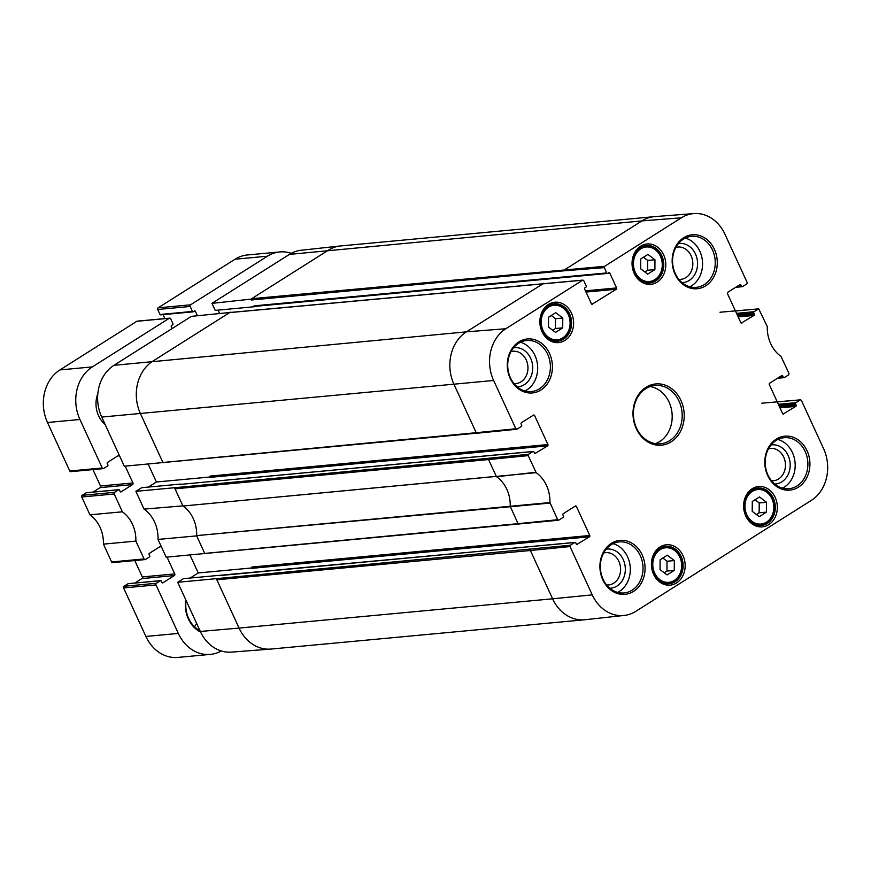 <?xml version="1.0" encoding="UTF-8"?>
<svg xmlns="http://www.w3.org/2000/svg" width="871" height="871" viewBox="0 0 871 871"><rect width="100%" height="100%" fill="white"/><g stroke="black" fill="none" stroke-linecap="round" stroke-linejoin="round"><path stroke-width="1.31" d="M766.513 502.284L766.447 512.115L759.251 516.655L752.217 511.331L752.283 501.5L759.468 496.96L766.513 502.284L759.218 502.97L755.005 499.78M756.42 514.521L759.153 512.79L759.218 502.97M766.447 512.115L759.153 512.79M674.328 560.554L674.263 570.385L667.077 574.925L660.033 569.59L660.098 559.77L667.295 555.219L674.328 560.554L667.034 561.24L662.82 558.05M664.246 572.78L666.968 571.06L667.034 561.24M674.263 570.385L666.968 571.06M654.959 259.754L654.894 269.575L647.697 274.125L640.653 268.791L640.729 258.97L647.915 254.419L654.959 259.754L647.665 260.429L643.451 257.239M644.867 271.981L647.589 270.26L647.665 260.429M654.894 269.575L647.589 270.26M562.775 318.024L562.71 327.844L555.513 332.395L548.48 327.06L548.545 317.229L555.742 312.689L562.775 318.024L555.48 318.699L551.267 315.509M552.693 330.251L555.415 328.53L555.48 318.699M562.71 327.844L555.415 328.53M105.119 424.449A24.41 20.294 -95.3 0 1 97.835 393.67M197.401 315.705L195.365 311.285A0.729 0.61 84.7 0 0 194.538 310.969L193.297 311.753A0.729 0.61 -95.3 0 1 192.458 311.448L190.172 306.461A1.219 1.013 -95.3 0 1 190.564 304.817L267.495 256.183A39.064 32.467 -95.3 0 1 279.798 251.937A39.064 32.467 -95.3 0 1 291.273 253.319M119.196 455.054A1.219 1.013 84.7 0 0 118.989 455.152L107.471 462.436A0.729 0.61 84.7 0 0 107.231 463.426L107.83 464.722A0.98 0.817 -95.3 0 1 107.525 466.039L103.616 468.5A1.219 1.013 -95.3 0 1 102.234 467.977L79.925 419.474A39.064 32.467 -95.3 0 1 92.348 366.898L169.29 318.263A1.219 1.013 -95.3 0 1 170.672 318.786L172.959 323.772A0.729 0.61 -95.3 0 1 172.73 324.752L171.489 325.536A0.729 0.61 84.7 0 0 171.249 326.527L172.175 328.519M161.026 546.008A1.219 1.013 84.7 0 0 160.819 546.106L149.3 553.39A0.729 0.61 84.7 0 0 149.061 554.381L149.758 555.894A0.729 0.61 -95.3 0 1 149.529 556.874L145.457 559.454A1.219 1.013 -95.3 0 1 144.063 558.932L135.865 541.098A31.737 26.38 84.7 0 0 122.386 511.8L114.188 493.966A1.219 1.013 -95.3 0 1 114.58 492.322L118.652 489.742A0.729 0.61 -95.3 0 1 119.479 490.057L120.176 491.571A0.729 0.61 84.7 0 0 121.015 491.886L132.534 484.603A1.219 1.013 84.7 0 0 132.925 482.959L125.184 466.148M221.256 650.964A39.064 32.467 -95.3 0 1 210.325 654.393A39.064 32.467 -95.3 0 1 178.326 633.424L156.018 584.92A1.219 1.013 -95.3 0 1 156.41 583.276L160.482 580.696A0.729 0.61 -95.3 0 1 161.32 581.011L162.017 582.525A0.729 0.61 84.7 0 0 162.844 582.841L174.363 575.557A1.219 1.013 84.7 0 0 174.755 573.913L167.025 557.102M185.763 599.792A28.318 23.539 84.7 0 0 200.613 632.074M279.798 251.937L247.364 254.974A39.064 32.467 84.7 0 0 235.061 259.22L158.119 307.844A1.219 1.013 84.7 0 0 157.738 309.488L160.024 314.475A0.729 0.61 84.7 0 0 160.852 314.779M128.527 583.679A0.729 0.61 84.7 0 0 128.048 583.722L123.976 586.303A1.219 1.013 84.7 0 0 123.584 587.947L145.893 636.451A39.064 32.467 84.7 0 0 177.891 657.42L210.325 654.393M134.776 560.543L142.321 576.94A1.219 1.013 -95.3 0 1 141.929 578.584L134.907 583.026M86.686 492.736A0.729 0.61 84.7 0 0 86.218 492.779L82.146 495.349A1.219 1.013 84.7 0 0 81.754 496.993L89.953 514.826A31.737 26.38 -95.3 0 1 103.431 544.135L111.63 561.958A1.219 1.013 84.7 0 0 112.631 562.612L145.065 559.585M92.947 469.6L100.492 485.996A1.219 1.013 -95.3 0 1 100.1 487.629L93.066 492.082M137.64 321.225A1.219 1.013 84.7 0 0 136.856 321.29L59.914 369.925A39.064 32.467 84.7 0 0 47.491 422.5L69.8 471.004A1.219 1.013 84.7 0 0 70.801 471.668L103.235 468.631M163.073 314.638L164.891 318.579M199.96 630.658A26.859 22.319 -95.3 0 1 186.1 600.533M194.527 626.761A26.859 22.319 84.7 0 0 196.585 623.331M122.386 511.8L89.953 514.826M135.865 541.098L103.431 544.135M683.452 239.09A25.64 21.307 -95.3 0 1 691.53 236.302A25.64 21.307 -95.3 0 1 715.124 259.852A25.64 21.307 -95.3 0 1 696.299 287.354A25.64 21.307 -95.3 0 1 673.588 268.845A25.64 21.307 -95.3 0 1 683.452 239.09M683.67 237.718A27.099 22.526 84.7 0 0 683.212 284.545A27.099 22.526 84.7 0 0 717.29 262.998A27.099 22.526 84.7 0 0 683.67 237.718M735.44 310.98L758.728 308.867L767.286 326.549A32.358 26.892 84.7 0 0 781.047 356.468L789.006 373.496L788.701 374.802L784.357 377.546A0.98 0.817 -95.3 0 1 783.258 377.132L778.587 377.568M758.423 308.976L754.079 311.72L736.528 313.353M737.095 314.583L753.774 313.027A0.98 0.817 -95.3 0 1 754.079 311.72M753.774 313.027L754.275 314.115L737.595 315.672M738.162 316.902L753.959 315.433A0.98 0.817 84.7 0 0 754.275 314.115M753.959 315.433L741.275 323.108M738.848 285.285L740.927 285.1A0.98 0.817 84.7 0 0 739.817 284.675L727.764 292.297A0.98 0.817 84.7 0 0 727.448 293.614L740.796 322.629A0.98 0.817 84.7 0 0 741.907 323.043M740.927 285.1L741.417 286.178L736.757 286.613M693.893 213.58L654.654 216.618A39.064 32.467 84.7 0 0 654.23 216.661A39.064 32.467 84.7 0 0 641.927 220.907L565.17 269.422L564.854 270.739L604.3 267.626L604.605 266.308L681.372 217.794A38.444 31.955 -95.3 0 1 693.893 213.58A38.444 31.955 -95.3 0 1 724.966 234.245L747.176 282.542L746.872 283.859L742.528 286.592A0.98 0.817 -95.3 0 1 741.417 286.178M604.3 267.626L606.739 272.928L254.005 305.863A0.98 0.817 84.7 0 0 255.116 306.276M607.74 273.396L609.842 273.2A0.98 0.817 84.7 0 0 608.731 272.786L607.838 273.342A0.98 0.817 -95.3 0 1 606.739 272.928M609.842 273.2L616.614 287.931L585.454 290.838M586.02 292.068L616.298 289.237A0.98 0.817 84.7 0 0 616.614 287.931M616.298 289.237L591.921 304.317M532.508 415.717L534.576 415.521A0.98 0.817 84.7 0 0 533.477 415.108L521.424 422.729A0.98 0.817 84.7 0 0 521.108 424.046L521.609 425.124A0.98 0.817 -95.3 0 1 521.294 426.442L516.96 429.185L515.85 428.761L493.639 380.475A38.444 31.955 -95.3 0 1 505.866 328.726L582.623 280.212L583.733 280.625L586.172 285.928A0.98 0.817 -95.3 0 1 585.867 287.234L584.974 287.8A0.98 0.817 84.7 0 0 584.67 289.118L591.442 303.837A0.98 0.817 84.7 0 0 592.541 304.262M534.576 415.521L547.924 444.548L210.063 476.089A0.98 0.817 -95.3 0 1 209.759 477.406L547.619 445.854A0.98 0.817 84.7 0 0 547.924 444.548M547.619 445.854L534.936 453.541M180.961 484.341L532.845 451.559A0.98 0.817 -95.3 0 1 533.956 451.973L534.456 453.062A0.98 0.817 84.7 0 0 535.567 453.475M532.845 451.559L528.512 454.303L488.871 458.244L488.566 459.561L175.027 488.838L182.866 505.877L144.053 509.1A32.358 26.892 -95.3 0 1 157.999 539.421L166.165 557.179L205.469 553.444M574.337 506.672L576.417 506.476A0.98 0.817 84.7 0 0 575.306 506.062L563.254 513.683A0.98 0.817 84.7 0 0 562.938 514.99L563.439 516.078A0.98 0.817 -95.3 0 1 563.134 517.396L558.79 520.129L557.68 519.715L549.928 502.556A32.358 26.892 84.7 0 0 536.166 472.648L528.207 455.62L528.512 454.303M576.417 506.476L589.765 535.491L251.904 567.043A0.98 0.817 -95.3 0 1 251.588 568.36L589.449 536.808A0.98 0.817 84.7 0 0 589.765 535.491M589.449 536.808L576.765 544.484M574.686 542.513L570.342 545.257L177.717 582.296L183.476 578.66L574.686 542.513A0.98 0.817 -95.3 0 1 575.785 542.927L576.286 544.016A0.98 0.817 84.7 0 0 577.397 544.429M777.27 401.934L800.569 399.822L801.364 400.344L823.574 448.63A38.444 31.955 -95.3 0 1 811.347 500.379L635.841 611.311A38.444 31.955 -95.3 0 1 624.148 615.449A38.444 31.955 -95.3 0 1 592.247 594.86L570.037 546.563L570.342 545.257M800.253 399.931L795.92 402.663L778.369 404.307M778.935 405.538L795.604 403.981A0.98 0.817 -95.3 0 1 795.92 402.663M795.604 403.981L796.105 405.069L779.425 406.626M780.002 407.857L795.789 406.376A0.98 0.817 84.7 0 0 796.105 405.069M795.789 406.376L783.105 414.063M780.677 376.239L782.757 376.043A0.98 0.817 84.7 0 0 781.646 375.63L769.594 383.251A0.98 0.817 84.7 0 0 769.289 384.568L782.626 413.583A0.98 0.817 84.7 0 0 783.737 413.997M782.757 376.043L783.258 377.132M640.653 246.177A20.262 16.843 84.7 0 0 640.316 281.191A20.262 16.843 84.7 0 0 665.792 265.089A20.262 16.843 84.7 0 0 640.653 246.177M518.8 341.922A27.099 22.526 84.7 0 0 518.343 388.749A27.099 22.526 84.7 0 0 552.432 367.214A27.099 22.526 84.7 0 0 518.8 341.922M660.022 546.977A20.262 16.843 84.7 0 0 659.685 582.002A20.262 16.843 84.7 0 0 685.172 565.889A20.262 16.843 84.7 0 0 660.022 546.977M776.301 439.104A27.099 22.526 84.7 0 0 775.843 485.931A27.099 22.526 84.7 0 0 809.921 464.395A27.099 22.526 84.7 0 0 776.301 439.104M671.16 441.837A30.768 25.575 84.7 0 0 671.672 388.684A30.768 25.575 84.7 0 0 632.988 413.137A30.768 25.575 84.7 0 0 671.16 441.837M752.206 488.718A20.262 16.843 84.7 0 0 751.869 523.732A20.262 16.843 84.7 0 0 777.346 507.619A20.262 16.843 84.7 0 0 752.206 488.718M611.431 543.319A27.099 22.526 84.7 0 0 610.974 590.146A27.099 22.526 84.7 0 0 645.063 568.6A27.099 22.526 84.7 0 0 611.431 543.319M548.469 304.447A20.262 16.843 84.7 0 0 548.131 339.461A20.262 16.843 84.7 0 0 573.619 323.348A20.262 16.843 84.7 0 0 548.469 304.447M689.832 286.777A25.64 21.307 84.7 0 0 702.429 261.039A25.64 21.307 84.7 0 0 685.281 238.066M640.435 247.549A18.803 15.624 -95.3 0 1 646.358 245.513A18.803 15.624 -95.3 0 1 663.669 262.77A18.803 15.624 -95.3 0 1 649.853 282.944A18.803 15.624 -95.3 0 1 633.206 269.368A18.803 15.624 -95.3 0 1 640.435 247.549M548.262 305.819A18.803 15.624 -95.3 0 1 554.185 303.772A18.803 15.624 -95.3 0 1 571.485 321.04A18.803 15.624 -95.3 0 1 557.68 341.214A18.803 15.624 -95.3 0 1 541.022 327.638A18.803 15.624 -95.3 0 1 548.262 305.819M518.593 343.305A25.64 21.307 -95.3 0 1 526.661 340.517A25.64 21.307 -95.3 0 1 550.265 364.056A25.64 21.307 -95.3 0 1 531.43 391.558A25.64 21.307 -95.3 0 1 508.729 373.049A25.64 21.307 -95.3 0 1 518.593 343.305M524.973 390.981A25.64 21.307 84.7 0 0 537.559 365.243A25.64 21.307 84.7 0 0 520.423 342.281M611.224 544.691A25.64 21.307 -95.3 0 1 619.292 541.904A25.64 21.307 -95.3 0 1 642.896 565.453A25.64 21.307 -95.3 0 1 624.061 592.955A25.64 21.307 -95.3 0 1 601.36 574.446A25.64 21.307 -95.3 0 1 611.224 544.691M617.604 592.378A25.64 21.307 84.7 0 0 630.19 566.64A25.64 21.307 84.7 0 0 613.053 543.667M659.815 548.36A18.803 15.624 -95.3 0 1 665.738 546.313A18.803 15.624 -95.3 0 1 683.038 563.581A18.803 15.624 -95.3 0 1 669.233 583.755A18.803 15.624 -95.3 0 1 652.586 570.178A18.803 15.624 -95.3 0 1 659.815 548.36M751.989 490.09A18.803 15.624 -95.3 0 1 757.912 488.043A18.803 15.624 -95.3 0 1 775.223 505.311A18.803 15.624 -95.3 0 1 761.406 525.485A18.803 15.624 -95.3 0 1 744.759 511.908A18.803 15.624 -95.3 0 1 751.989 490.09M776.083 440.486A25.64 21.307 -95.3 0 1 784.161 437.699A25.64 21.307 -95.3 0 1 807.755 461.238A25.64 21.307 -95.3 0 1 788.919 488.751A25.64 21.307 -95.3 0 1 766.219 470.231A25.64 21.307 -95.3 0 1 776.083 440.486M782.463 488.163A25.64 21.307 84.7 0 0 795.06 462.425A25.64 21.307 84.7 0 0 777.912 439.463M190.216 578.028L198.24 572.955L190.02 555.099M488.871 458.244L135.887 491.342L144.053 509.1M135.887 491.342L141.635 487.706L180.83 484.047M148.386 487.074L156.41 482.001L148.19 464.145M230.488 312.439L191.413 316.358L113.949 365.319A38.444 31.955 84.7 0 0 101.722 417.067L124.324 466.225L163.639 462.49M219.536 313.32L218.066 310.12M254.005 305.863L254.408 306.723L215.213 310.392L211.98 303.358L250.924 299.145L251.316 300.016L251.632 298.699L250.924 299.145M654.23 216.661L340.692 245.938A39.064 32.467 84.7 0 0 340.267 245.981L301.137 250.249A38.444 31.955 84.7 0 0 289.444 254.386L211.98 303.358M177.717 582.296L200.33 631.453A38.444 31.955 84.7 0 0 231.403 652.118L270.641 649.08A39.064 32.467 84.7 0 0 271.066 649.047L584.604 619.771A39.064 32.467 84.7 0 0 585.018 619.727L624.148 615.449M528.207 455.62L488.566 459.561L496.285 476.361L183.062 506.018A31.737 26.38 -95.3 0 1 196.672 535.611A31.737 26.38 -95.3 0 1 196.672 535.883L204.903 553.804M196.672 535.883L157.999 539.421M535.861 472.256L496.601 476.742A31.737 26.38 -95.3 0 1 510.21 506.334L518.038 523.656L205.61 553.346M216.454 578.921L239.068 628.078L200.33 631.453M217.173 578.475L216.857 579.781L530.395 550.505L552.606 598.802L239.068 628.078A39.064 32.467 84.7 0 0 270.641 649.08M174.625 487.967L175.027 488.838L175.332 487.52M230.358 312.145L152.893 361.117A39.064 32.467 84.7 0 0 140.46 413.692L163.073 462.849M156.41 482.001L210.085 476.992M180.754 484.439A0.98 0.817 84.7 0 0 180.123 484.494M543.831 283.271L466.421 331.84A39.064 32.467 84.7 0 0 453.998 384.416L476.208 432.702L163.781 462.403M254.408 306.723L254.974 306.374M230.282 312.537L582.623 280.212M222.584 575.383A0.98 0.817 84.7 0 0 221.953 575.448M549.928 502.556L196.672 535.611L550.026 503.068M182.866 505.877A31.737 26.38 -95.3 0 1 183.062 506.018L536.166 472.648M609.842 588.23A19.652 16.331 84.7 0 0 616.995 586.041A19.652 16.331 84.7 0 0 624.398 562.688A19.652 16.331 84.7 0 0 606.194 549.176M603.647 552.987A16.233 13.49 -95.3 0 1 605.574 552.639A16.233 13.49 -95.3 0 1 619.945 564.354A16.233 13.49 -95.3 0 1 613.707 583.189A16.233 13.49 -95.3 0 1 608.589 584.953A16.233 13.49 -95.3 0 1 606.63 584.964M774.7 484.026A19.652 16.331 84.7 0 0 781.853 481.837A19.652 16.331 84.7 0 0 789.257 458.473A19.652 16.331 84.7 0 0 771.053 444.972M768.505 448.772A16.233 13.49 -95.3 0 1 770.432 448.423A16.233 13.49 -95.3 0 1 784.815 460.149A16.233 13.49 -95.3 0 1 778.565 478.974A16.233 13.49 -95.3 0 1 773.459 480.738A16.233 13.49 -95.3 0 1 771.499 480.748M682.069 282.629A19.652 16.331 84.7 0 0 689.222 280.44A19.652 16.331 84.7 0 0 696.626 257.087A19.652 16.331 84.7 0 0 678.422 243.575M675.874 247.386A16.233 13.49 -95.3 0 1 677.801 247.037A16.233 13.49 -95.3 0 1 692.184 258.752A16.233 13.49 -95.3 0 1 685.934 277.588A16.233 13.49 -95.3 0 1 680.828 279.351A16.233 13.49 -95.3 0 1 678.868 279.362M517.211 386.844A19.652 16.331 84.7 0 0 524.364 384.644A19.652 16.331 84.7 0 0 531.767 361.291A19.652 16.331 84.7 0 0 513.563 347.79M511.016 351.59A16.233 13.49 -95.3 0 1 512.943 351.242A16.233 13.49 -95.3 0 1 527.314 362.957A16.233 13.49 -95.3 0 1 521.076 381.792A16.233 13.49 -95.3 0 1 515.959 383.556A16.233 13.49 -95.3 0 1 513.999 383.567M669.745 440.617A29.298 24.355 -95.3 0 1 660.523 443.796A29.298 24.355 -95.3 0 1 633.544 416.893A29.298 24.355 -95.3 0 1 655.068 385.461A29.298 24.355 -95.3 0 1 681.013 406.615A29.298 24.355 -95.3 0 1 669.745 440.617M655.46 443.644A29.298 24.355 84.7 0 0 659.75 441.553A29.298 24.355 84.7 0 0 671.672 410.513A29.298 24.355 84.7 0 0 650.125 386.55M198.24 572.955L251.926 567.946M766.469 522.165A17.333 14.404 -95.3 0 1 744.955 505.997A17.333 14.404 -95.3 0 1 766.752 492.213A17.333 14.404 -95.3 0 1 766.469 522.165M753.099 523.525A18.313 15.221 84.7 0 0 760.557 525.071L766.447 523.036C771.967 519.17 774.548 513.378 774.188 505.648C772.327 494.51 766.643 488.838 757.149 488.609A18.313 15.221 84.7 0 0 750.105 491.505M757.846 525.322L760.557 525.071A18.313 15.221 84.7 0 0 766.328 523.079M674.285 580.434A17.333 14.404 -95.3 0 1 652.771 564.256A17.333 14.404 -95.3 0 1 674.579 550.483A17.333 14.404 -95.3 0 1 674.285 580.434M660.915 581.795A18.313 15.221 84.7 0 0 668.373 583.341L674.263 581.305C679.783 577.44 682.363 571.648 682.015 563.907C680.142 552.78 674.47 547.097 664.965 546.879A18.313 15.221 84.7 0 0 657.932 549.775M665.662 583.592L668.373 583.341A18.313 15.221 84.7 0 0 674.143 581.349M654.905 279.624A17.333 14.404 -95.3 0 1 633.402 263.456A17.333 14.404 -95.3 0 1 655.199 249.672A17.333 14.404 -95.3 0 1 654.905 279.624M641.546 280.995A18.313 15.221 84.7 0 0 649.004 282.531L654.894 280.506C660.414 276.64 662.994 270.837 662.635 263.107C660.773 251.969 655.09 246.297 645.596 246.068A18.313 15.221 84.7 0 0 638.552 248.964M646.282 282.792L649.004 282.531A18.313 15.221 84.7 0 0 654.763 280.549M562.731 337.894A17.333 14.404 -95.3 0 1 541.218 321.726A17.333 14.404 -95.3 0 1 563.025 307.942A17.333 14.404 -95.3 0 1 562.731 337.894M549.361 339.255A18.313 15.221 84.7 0 0 556.819 340.801L562.71 338.775C568.23 334.9 570.81 329.107 570.461 321.377C568.589 310.239 562.906 304.567 553.412 304.338A18.313 15.221 84.7 0 0 546.378 307.234M554.108 341.051L556.819 340.801A18.313 15.221 84.7 0 0 562.59 338.808M192.458 311.448L160.024 314.475M190.172 306.461L157.738 309.488M195.365 311.285L193.808 311.426M172.894 328.062L172.001 328.149M169.29 318.263L136.856 321.29M92.348 366.898L59.914 369.925M79.925 419.474L47.491 422.5M102.234 467.977L69.8 471.004M119.512 455.762L117.781 455.925M132.925 482.959L100.492 485.996M132.534 484.603L100.1 487.629M118.652 489.742L86.218 492.779M114.58 492.322L82.146 495.349M114.188 493.966L81.754 496.993M144.063 558.932L111.63 561.958M161.353 546.705L159.611 546.868M174.755 573.913L142.321 576.94M174.363 575.557L141.929 578.584M160.482 580.696L128.048 583.722M156.41 583.276L123.976 586.303M156.018 584.92L123.584 587.947M178.326 633.424L145.893 636.451M267.495 256.183L235.061 259.22M190.564 304.817L158.119 307.844M493.639 380.475L101.722 417.067M505.866 328.726L466.421 331.84L113.949 365.319M340.267 245.981A39.064 32.467 84.7 0 0 328.389 250.184L251.632 298.699L604.605 266.308M681.372 217.794L641.927 220.907L289.444 254.386M564.854 270.739L251.316 300.016M515.85 428.761L476.208 432.702L476.992 433.235M163.476 462.501L477.319 433.127M557.68 519.715L518.038 523.656L519.149 524.081M530.7 549.198L530.395 550.505L570.037 546.563M592.247 594.86L552.606 598.802A39.064 32.467 84.7 0 0 584.604 619.771M757.149 488.609L754.438 488.86M664.965 546.879L662.254 547.13M645.596 246.068L642.885 246.319M553.412 304.338L550.701 304.589M193.057 311.84L160.623 314.867M169.671 318.133L137.237 321.159M118.881 489.665L86.447 492.692M160.721 580.619L128.287 583.646M229.955 312.493L582.949 280.103M205.306 553.455L558.485 520.237M777.476 378.264L784.052 377.655M761.82 403.197L800.569 399.822M719.99 312.243L758.728 308.867M735.636 287.321L742.223 286.701M254.811 306.385L607.533 273.45M477.014 433.225L516.655 429.283M180.428 484.385L533.161 451.45M222.257 575.339L574.991 542.404"/></g></svg>
